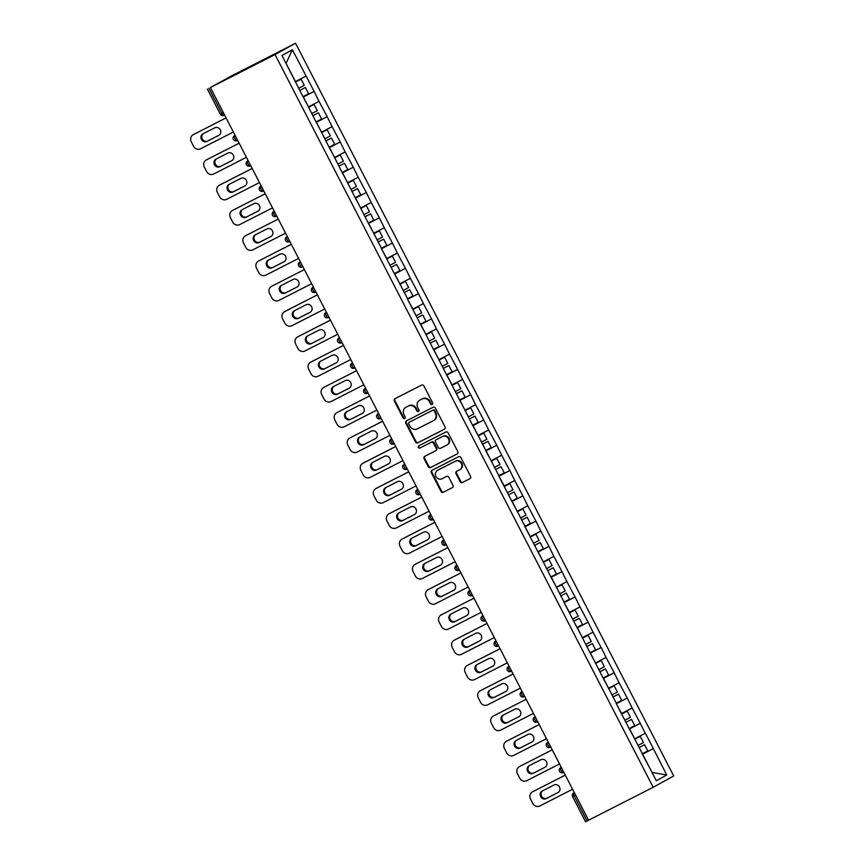 <?xml version="1.0" encoding="UTF-8"?>
<svg xmlns="http://www.w3.org/2000/svg" width="865" height="865" viewBox="0 0 865 865"><rect width="100%" height="100%" fill="white"/><g stroke="black" fill="none" stroke-linecap="round" stroke-linejoin="round"><path stroke-width="1.3" d="M432.165 404.463A1.254 1.157 -118.9 0 0 432.63 402.831L423.904 385.931A1.795 1.654 -118.9 0 0 421.612 385.087L395.002 398.679A1.795 1.654 -118.9 0 0 394.343 401.025L403.068 417.914A1.254 1.157 -118.9 0 0 404.701 418.487A1.254 1.157 -118.9 0 0 405.134 416.865L404.009 414.67A5.731 5.309 -118.9 0 1 406.107 407.166L408.323 406.042A5.731 5.309 -118.9 0 1 415.687 408.713L416.811 410.897A1.254 1.157 -118.9 0 0 418.455 411.47A1.254 1.157 -118.9 0 0 418.876 409.848L417.752 407.653A5.731 5.309 -118.9 0 1 419.86 400.149L422.077 399.025A5.731 5.309 -118.9 0 1 429.429 401.695L430.565 403.879A1.254 1.157 -118.9 0 0 432.165 404.463M460.158 481.664A1.795 1.654 -118.9 0 0 462.451 482.497L469.922 478.691A1.795 1.654 -118.9 0 0 470.571 476.345L460.894 457.574A1.795 1.654 -118.9 0 0 458.591 456.742L431.981 470.322A1.795 1.654 -118.9 0 0 431.321 472.668L441.009 491.439A1.795 1.654 -118.9 0 0 443.312 492.272L452.33 487.665A1.795 1.654 -118.9 0 0 452.979 485.33L448.838 477.296A1.795 1.654 -118.9 0 0 446.535 476.453L442.069 478.745A4.79 4.444 -118.9 0 1 435.949 476.572A4.79 4.444 -118.9 0 1 437.679 470.236L455.195 461.294A4.79 4.444 -118.9 0 1 461.315 463.467A4.79 4.444 -118.9 0 1 459.585 469.803L456.666 471.284A1.795 1.654 -118.9 0 0 456.006 473.631L460.158 481.664L460.753 481.34A1.795 1.654 -118.9 0 0 463.056 482.173L470.138 478.55M588.589 820.258L210.411 87.549L275.016 54.56L653.194 787.28L585.54 821.75L572.576 796.633L574.111 795.876L587.076 820.993M444.383 429.224A1.795 1.654 -118.9 0 0 445.043 426.878L435.355 408.118A1.795 1.654 -118.9 0 0 433.062 407.274L406.453 420.866A1.795 1.654 -118.9 0 0 405.793 423.201L415.481 441.972A1.795 1.654 -118.9 0 0 417.784 442.815L444.469 429.181M448.124 432.846L457.812 451.617A1.795 1.654 -118.9 0 1 457.153 453.963L430.543 467.543A1.795 1.654 -118.9 0 1 428.251 466.711L424.099 458.677A1.795 1.654 -118.9 0 1 424.758 456.331L435.549 450.816A1.795 1.654 -118.9 0 0 436.209 448.47L433.452 443.15A1.795 1.654 -118.9 0 0 431.159 442.307L419.925 448.048A1.254 1.157 -118.9 0 1 418.325 447.475A1.254 1.157 -118.9 0 1 418.768 445.821L445.821 432.013A1.795 1.654 -118.9 0 1 448.124 432.846M275.016 54.56L295.538 43.25L673.716 775.959L653.194 787.28M642.381 754.183L653.324 748.593L645.377 733.196L634.672 738.797M653.324 748.593L666.731 775.018L656.33 780.76L629.688 729.152M616.464 703.969L629.515 729.249M616.648 703.872L603.597 678.603M590.546 653.324L603.413 678.701M577.506 628.044L590.373 653.421M564.272 602.862L577.323 628.141M564.456 602.764L551.416 577.496M538.365 552.216L551.232 577.593M525.131 527.023L538.181 552.313M525.314 526.936L512.275 501.657M499.04 476.474L512.091 501.754M499.224 476.388L473.133 425.829M460.083 400.549L472.95 425.926M447.043 375.28L459.91 400.646M433.992 350.001L446.859 375.378M420.952 324.721L433.819 350.098M407.718 299.528L420.768 324.818M407.902 299.441L394.851 274.162M381.627 248.979L394.678 274.27M381.811 248.893L368.76 223.613M355.71 198.334L368.577 223.711M342.67 173.054L355.537 198.431M329.619 147.785L342.486 173.162M316.579 122.506L329.446 147.883M303.529 97.226L316.395 122.603M303.172 96.977L314.114 91.387L292.402 49.759L281.99 55.501L303.345 97.323M314.114 91.387L319.034 101.367L308.502 106.871M316.212 122.257L327.165 116.667L319.034 101.367M327.165 116.667L332.084 126.647L321.553 132.15L316.266 122.354M329.262 147.526L340.204 141.947L332.084 126.647M340.204 141.947L345.135 151.926L334.604 157.43L329.316 147.634M342.313 172.805L353.255 167.215L345.135 151.926M353.255 167.215L358.175 177.206L347.644 182.699M355.353 198.085L366.306 192.495L358.175 177.206M366.306 192.495L371.226 202.475L360.694 207.978L355.407 198.193M368.404 223.365L379.346 217.775L371.226 202.475M379.346 217.775L384.276 227.755L373.734 233.258M381.443 248.644L392.396 243.054L384.276 227.755M392.396 243.054L397.316 253.034L386.785 258.538M394.494 273.913L405.447 268.323L397.316 253.034M405.447 268.323L410.367 278.314L399.835 283.807L394.548 274.021M407.545 299.193L418.487 293.603L410.367 278.314M418.487 293.603L423.407 303.583L412.875 309.086L407.599 299.301M420.585 324.472L431.538 318.882L423.407 303.583M431.538 318.882L436.457 328.862L425.926 334.366M433.635 349.752L444.578 344.162L436.457 328.862M444.578 344.162L449.508 354.142L438.966 359.645L433.689 349.849M446.675 375.021L457.628 369.431L449.508 354.142M457.628 369.431L462.548 379.421L452.017 384.914L446.729 375.129M459.726 400.3L470.679 394.71L462.548 379.421M470.679 394.71L475.599 404.701L465.067 410.194M472.777 425.58L483.719 419.99L475.599 404.701M483.719 419.99L488.639 429.97L478.107 435.473L472.831 425.677M485.816 450.86L496.769 445.27L488.639 429.97M496.769 445.27L501.689 455.25L491.158 460.753M498.867 476.128L509.809 470.549L501.689 455.25M509.809 470.549L514.74 480.529L504.198 486.022M511.907 501.408L522.86 495.818L514.74 480.529M522.86 495.818L527.78 505.809L517.248 511.302L511.961 501.516M524.958 526.688L535.911 521.098L527.78 505.809M535.911 521.098L540.83 531.078L530.299 536.581L525.012 526.785M538.008 551.967L548.951 546.377L540.83 531.078M548.951 546.377L553.87 556.357L543.339 561.861L538.062 552.065M551.048 577.236L562.001 571.657L553.87 556.357M562.001 571.657L566.921 581.637L556.4 587.13L551.102 577.344M564.099 602.516L575.041 596.926L566.921 581.637M575.041 596.926L579.972 606.916L569.44 612.409L564.153 602.624M577.15 627.795L588.092 622.205L579.972 606.916M588.092 622.205L593.012 632.185L582.48 637.689L577.193 627.893M590.19 653.075L601.143 647.485L593.012 632.185M601.143 647.485L606.062 657.465L595.531 662.968L590.244 653.172M603.24 678.344L614.182 672.765L606.062 657.465M614.182 672.765L619.102 682.745L608.571 688.237L603.294 678.452M616.28 703.623L627.233 698.033L619.102 682.745M627.233 698.033L632.153 708.024L621.621 713.517L616.334 703.732M629.331 728.903L640.273 723.313L632.153 708.024M640.273 723.313L645.204 733.293M634.683 738.786L629.385 729M640.1 723.41L629.579 728.903M627.049 698.141L616.529 703.634M614.009 672.862L603.489 678.355M600.959 647.582L590.438 653.075M587.908 622.303L577.388 627.795M574.868 597.023L564.348 602.527M561.817 571.754L551.297 577.247M548.778 546.475L538.257 551.967M535.727 521.195L525.206 526.688M522.676 495.915L512.156 501.408M504.219 486.022L498.921 476.237M509.636 470.647L499.116 476.139M491.169 460.742L485.871 450.957M496.586 445.367L486.065 450.86M483.546 420.087L473.025 425.58M465.078 410.194L459.78 400.409M470.495 394.808L459.975 400.3M457.444 369.539L446.924 375.032M444.405 344.259L433.884 349.752M425.937 334.355L420.639 324.57M431.354 318.98L420.833 324.472M418.314 293.7L407.783 299.193M405.263 268.431L394.743 273.924M386.796 258.527L381.497 248.742M392.213 243.151L381.692 248.644M373.745 233.247L368.458 223.462M379.173 217.872L368.652 223.365M366.122 192.592L355.601 198.085M347.654 182.699L342.367 172.913M353.071 167.323L342.551 172.816M340.032 142.044L329.511 147.537M326.981 116.764L316.46 122.257M308.513 106.86L303.226 97.075M313.941 91.485L303.42 96.977M210.411 87.549L230.923 76.228L295.538 43.25M305.994 76.098L295.462 81.591L286.055 63.361L292.402 49.759M666.731 775.018L652.026 772.423L642.425 754.28M653.14 748.69L642.619 754.183M432.468 404.236A1.254 1.157 -118.9 0 1 431.159 403.555L430.024 401.371A5.731 5.309 -118.9 0 0 422.671 398.689L422.077 399.025M420.174 399.976A5.731 5.309 -118.9 0 1 420.455 399.825L422.671 398.689M406.431 406.993A5.731 5.309 -118.9 0 1 406.712 406.842L408.929 405.707A5.731 5.309 -118.9 0 1 416.281 408.388L417.406 410.572A1.254 1.157 -118.9 0 0 418.725 411.253M395.381 398.484A1.795 1.654 -118.9 0 0 394.937 400.69L403.663 417.59A1.254 1.157 -118.9 0 0 404.971 418.271M406.831 420.671A1.795 1.654 -118.9 0 0 406.388 422.877L416.076 441.647A1.795 1.654 -118.9 0 0 418.379 442.48L444.61 429.094M434.198 410.918A1.254 1.157 -118.9 0 0 432.587 410.334L409.232 422.261A1.254 1.157 -118.9 0 0 408.767 423.904L409.956 426.207A5.731 5.309 -118.9 0 0 417.319 428.878L433.279 420.736A5.731 5.309 -118.9 0 0 435.387 413.232L434.198 410.918L434.792 410.594A1.254 1.157 -118.9 0 0 433.181 410.01L432.587 410.334M409.761 421.958A1.254 1.157 -118.9 0 1 409.826 421.925L433.181 410.01M433.873 420.401A5.731 5.309 -118.9 0 0 435.982 412.897L435.387 413.232M434.792 410.594L435.982 412.897M457.369 453.822L430.543 467.543M425.137 456.136A1.795 1.654 -118.9 0 0 424.693 458.342L428.845 466.376A1.795 1.654 -118.9 0 0 431.138 467.208M435.636 450.773L436.144 450.492A1.795 1.654 -118.9 0 0 436.803 448.146L434.057 442.815A1.795 1.654 -118.9 0 0 431.754 441.983L419.925 448.048M419.19 445.605A1.254 1.157 -118.9 0 0 420.52 447.713M446.751 445.107A4.79 4.444 -118.9 0 0 448.47 438.771A4.79 4.444 -118.9 0 0 442.35 436.598L436.187 439.744A1.795 1.654 -118.9 0 0 435.528 442.091L438.274 447.421A1.795 1.654 -118.9 0 0 440.577 448.254L446.751 445.107M446.978 444.978L447.346 444.772A4.79 4.444 -118.9 0 0 449.065 438.436A4.79 4.444 -118.9 0 0 442.956 436.263L442.35 436.598M436.695 439.463A1.795 1.654 -118.9 0 1 436.782 439.42L442.956 436.263M457.044 471.101A1.795 1.654 -118.9 0 0 456.601 473.306L460.753 481.34M459.812 469.673L460.18 469.468A4.79 4.444 -118.9 0 0 461.91 463.132A4.79 4.444 -118.9 0 0 455.79 460.959L455.195 461.294M438.047 470.03A4.79 4.444 -118.9 0 1 438.274 469.9L455.79 460.959M432.359 470.128A1.795 1.654 -118.9 0 0 431.927 472.344L441.604 491.104A1.795 1.654 -118.9 0 0 443.907 491.947L452.546 487.536M193.933 134.324A5.471 5.071 61.1 0 1 194.192 134.183L226.079 117.9L193.295 134.67A5.471 5.071 -118.9 0 0 191.284 141.838L193.544 146.217A5.471 5.071 -118.9 0 0 200.572 148.769L233.366 132.031M219.126 135.167L207.849 140.919A4.282 3.968 61.1 0 1 203.502 133.556M214.769 127.804A4.282 3.968 61.1 0 1 220.251 129.75A4.282 3.968 61.1 0 1 218.704 135.416L206.951 141.417A4.282 3.968 61.1 0 1 201.48 139.47A4.282 3.968 61.1 0 1 203.026 133.805L214.769 127.804M298.695 88.306L304.275 85.386L301.052 79.148L295.473 82.067M295.462 82.034L301.052 79.148M302.999 96.642L308.578 93.734L305.367 87.495L299.777 90.414L305.367 87.495M206.973 159.603A5.471 5.071 61.1 0 1 207.243 159.452L239.118 143.179M232.177 160.447L220.899 166.199A4.282 3.968 61.1 0 1 216.553 158.836M207.243 159.452L239.14 143.212M206.346 159.949A5.471 5.071 -118.9 0 0 204.335 167.118L206.594 171.497A5.471 5.071 -118.9 0 0 213.623 174.049L246.417 157.3M227.819 153.083A4.282 3.968 61.1 0 1 233.291 155.03A4.282 3.968 61.1 0 1 231.744 160.695L220.002 166.696A4.282 3.968 61.1 0 1 214.531 164.75A4.282 3.968 61.1 0 1 216.077 159.074L227.819 153.083M311.735 113.575L317.325 110.666L314.103 104.427L308.513 107.347M308.502 107.314L314.103 104.427M316.049 121.922L321.629 119.013L318.407 112.774L312.827 115.683M312.806 115.661L318.407 112.774M220.024 184.883A5.471 5.071 61.1 0 1 220.283 184.732L252.169 168.459M245.217 185.726L233.95 191.479A4.282 3.968 61.1 0 1 229.593 184.115M220.283 184.732L252.18 168.491M219.386 185.229A5.471 5.071 -118.9 0 0 217.375 192.398L219.634 196.766A5.471 5.071 -118.9 0 0 226.662 199.328L259.457 182.58M240.87 178.363A4.282 3.968 61.1 0 1 246.341 180.298A4.282 3.968 61.1 0 1 244.795 185.975L233.053 191.965A4.282 3.968 61.1 0 1 227.571 190.03A4.282 3.968 61.1 0 1 229.117 184.353L240.87 178.363M324.786 138.854L330.365 135.946L327.154 129.707L321.564 132.615L327.154 129.707M329.089 147.201L334.679 144.293L331.457 138.054L325.867 140.963M325.856 140.93L331.457 138.054M233.074 210.152A5.471 5.071 61.1 0 1 233.334 210.011L265.22 193.738L232.436 210.509A5.471 5.071 -118.9 0 0 230.425 217.666L232.685 222.046A5.471 5.071 -118.9 0 0 239.713 224.597L272.507 207.86M258.267 210.995L246.99 216.747A4.282 3.968 61.1 0 1 242.643 209.384M253.91 203.632A4.282 3.968 61.1 0 1 259.392 205.578A4.282 3.968 61.1 0 1 257.846 211.255L246.093 217.245A4.282 3.968 61.1 0 1 240.621 215.299A4.282 3.968 61.1 0 1 242.168 209.633L253.91 203.632M337.826 164.134L343.416 161.225L340.194 154.986L334.614 157.895M334.593 157.863L340.194 154.986M342.14 172.481L347.719 169.562L344.508 163.323L338.918 166.242M338.907 166.21L344.508 163.323M246.114 235.431A5.471 5.071 61.1 0 1 246.384 235.291L278.26 219.007M271.307 236.275L260.041 242.027A4.282 3.968 61.1 0 1 255.683 234.664M246.384 235.291L278.281 219.04M245.487 235.777A5.471 5.071 -118.9 0 0 243.476 242.946L245.736 247.325A5.471 5.071 -118.9 0 0 252.753 249.877L285.558 233.139M266.961 228.911A4.282 3.968 61.1 0 1 272.432 230.858A4.282 3.968 61.1 0 1 270.886 236.523L259.143 242.524A4.282 3.968 61.1 0 1 253.672 240.578A4.282 3.968 61.1 0 1 255.207 234.912L266.961 228.911M350.876 189.413L356.466 186.494L353.244 180.255L347.654 183.175M347.644 183.142L353.244 180.255M355.18 197.75L360.77 194.841L357.548 188.602L351.969 191.522M351.947 191.489L357.548 188.602M259.165 260.711A5.471 5.071 61.1 0 1 259.424 260.56L291.31 244.287M284.358 261.554L273.091 267.307A4.282 3.968 61.1 0 1 268.734 259.943M259.424 260.56L291.321 244.319M258.527 261.057A5.471 5.071 -118.9 0 0 256.516 268.226L258.776 272.605A5.471 5.071 -118.9 0 0 265.804 275.156L298.598 258.419M280 254.191A4.282 3.968 61.1 0 1 285.482 256.137A4.282 3.968 61.1 0 1 283.936 261.803L272.194 267.804A4.282 3.968 61.1 0 1 266.712 265.858A4.282 3.968 61.1 0 1 268.258 260.181L280 254.191M363.927 214.682L369.506 211.774L366.284 205.535L360.705 208.454M360.694 208.422L366.284 205.535M368.231 223.029L373.821 220.121L370.598 213.882L365.008 216.791M364.998 216.769L370.598 213.882M272.205 285.991A5.471 5.071 61.1 0 1 272.475 285.839L304.361 269.566M297.409 286.834L286.131 292.586A4.282 3.968 61.1 0 1 281.785 285.223M272.475 285.839L304.372 269.599M271.578 286.337A5.471 5.071 -118.9 0 0 269.566 293.505L271.826 297.874A5.471 5.071 -118.9 0 0 278.854 300.436L311.649 283.688M293.051 279.471A4.282 3.968 61.1 0 1 298.522 281.417A4.282 3.968 61.1 0 1 296.987 287.083L285.234 293.084A4.282 3.968 61.1 0 1 279.763 291.137A4.282 3.968 61.1 0 1 281.309 285.461L293.051 279.471M376.967 239.962L382.557 237.053L379.335 230.814L373.756 233.723L379.335 230.814M381.281 248.309L386.86 245.401L383.638 239.162L378.059 242.07M378.037 242.038L383.638 239.162M285.255 311.259A5.471 5.071 61.1 0 1 285.515 311.119L317.401 294.846L284.617 311.616A5.471 5.071 -118.9 0 0 282.617 318.785L284.866 323.153A5.471 5.071 -118.9 0 0 291.894 325.705L324.689 308.967M310.449 312.103L299.182 317.866A4.282 3.968 61.1 0 1 294.824 310.503M306.102 304.739A4.282 3.968 61.1 0 1 311.573 306.686A4.282 3.968 61.1 0 1 310.027 312.362L298.284 318.352A4.282 3.968 61.1 0 1 292.803 316.406A4.282 3.968 61.1 0 1 294.349 310.74L306.102 304.739M390.018 265.241L395.597 262.333L392.386 256.094L386.796 259.003M386.785 258.97L392.386 256.094M394.321 273.589L399.911 270.669L396.689 264.43L391.099 267.35L396.689 264.43M298.306 336.539A5.471 5.071 61.1 0 1 298.566 336.399L330.452 320.115M323.499 337.382L312.222 343.135A4.282 3.968 61.1 0 1 307.875 335.771M298.566 336.399L330.462 320.147M297.668 336.885A5.471 5.071 -118.9 0 0 295.657 344.054L297.917 348.433A5.471 5.071 -118.9 0 0 304.945 350.985L337.739 334.247M319.142 330.019A4.282 3.968 61.1 0 1 324.624 331.965A4.282 3.968 61.1 0 1 323.078 337.631L311.324 343.632A4.282 3.968 61.1 0 1 305.853 341.686A4.282 3.968 61.1 0 1 307.399 336.02L319.142 330.019M403.068 290.521L408.648 287.602L405.425 281.363L399.846 284.282L405.425 281.363M407.372 298.868L412.951 295.949L409.74 289.71L404.15 292.63M404.139 292.597L409.74 289.71M311.346 361.819A5.471 5.071 61.1 0 1 311.616 361.667L343.492 345.394L310.719 362.165A5.471 5.071 -118.9 0 0 308.708 369.333L310.968 373.712A5.471 5.071 -118.9 0 0 317.985 376.264L350.79 359.526M336.539 362.662L325.272 368.414A4.282 3.968 61.1 0 1 320.915 361.051M332.192 355.299A4.282 3.968 61.1 0 1 337.664 357.245A4.282 3.968 61.1 0 1 336.117 362.911L324.375 368.912A4.282 3.968 61.1 0 1 318.904 366.965A4.282 3.968 61.1 0 1 320.439 361.289L332.192 355.299M416.108 315.801L421.698 312.881L418.476 306.643L412.886 309.562M412.875 309.529L418.476 306.643M420.412 324.137L426.002 321.229L422.78 314.99L417.2 317.898L422.78 314.99M324.397 387.098A5.471 5.071 61.1 0 1 324.656 386.947L356.542 370.674M349.59 387.942L338.323 393.694A4.282 3.968 61.1 0 1 333.966 386.331M324.656 386.947L356.553 370.707M323.759 387.444A5.471 5.071 -118.9 0 0 321.748 394.613L324.007 398.981A5.471 5.071 -118.9 0 0 331.036 401.544L363.83 384.795M345.232 380.578A4.282 3.968 61.1 0 1 350.714 382.525A4.282 3.968 61.1 0 1 349.168 388.19L337.426 394.191A4.282 3.968 61.1 0 1 331.944 392.245A4.282 3.968 61.1 0 1 333.49 386.568L345.232 380.578M429.159 341.07L434.738 338.161L431.516 331.922L425.937 334.831M425.926 334.809L431.516 331.922M433.462 349.417L439.052 346.508L435.83 340.269L430.24 343.178M430.229 343.146L435.83 340.269M337.437 412.367A5.471 5.071 61.1 0 1 337.707 412.227L369.593 395.954M362.64 413.211L351.363 418.974A4.282 3.968 61.1 0 1 347.016 411.61M337.707 412.227L369.604 395.975M336.809 412.724A5.471 5.071 -118.9 0 0 334.798 419.893L337.058 424.261A5.471 5.071 -118.9 0 0 344.086 426.813L376.881 410.075M358.283 405.847A4.282 3.968 61.1 0 1 363.754 407.793A4.282 3.968 61.1 0 1 362.219 413.47L350.466 419.46A4.282 3.968 61.1 0 1 344.994 417.514A4.282 3.968 61.1 0 1 346.541 411.848L358.283 405.847M442.199 366.349L447.789 363.441L444.567 357.202L438.988 360.11M438.966 360.078L444.567 357.202M446.513 374.696L452.092 371.777L448.87 365.549L443.291 368.458M443.28 368.425L448.87 365.549M350.487 437.647A5.471 5.071 61.1 0 1 350.747 437.506L382.633 421.223M375.68 438.49L364.414 444.242A4.282 3.968 61.1 0 1 360.056 436.879M350.747 437.506L382.654 421.255M349.849 437.993A5.471 5.071 -118.9 0 0 347.849 445.161L350.098 449.541A5.471 5.071 -118.9 0 0 357.126 452.092L389.92 435.355M371.334 431.127A4.282 3.968 61.1 0 1 376.805 433.073A4.282 3.968 61.1 0 1 375.259 438.75L363.516 444.74A4.282 3.968 61.1 0 1 358.034 442.793A4.282 3.968 61.1 0 1 359.581 437.128L371.334 431.127M455.25 391.629L460.829 388.709L457.617 382.481L452.027 385.39M452.017 385.358L457.617 382.481M459.553 399.976L465.143 397.057L461.921 390.818L456.342 393.737M456.32 393.705L461.921 390.818M363.538 462.926A5.471 5.071 61.1 0 1 363.797 462.775L395.683 446.502M388.731 463.77L377.454 469.522A4.282 3.968 61.1 0 1 373.107 462.159M363.797 462.775L395.694 446.535M362.9 463.272A5.471 5.071 -118.9 0 0 360.889 470.441L363.149 474.82A5.471 5.071 -118.9 0 0 370.177 477.372L402.971 460.634M384.374 456.406A4.282 3.968 61.1 0 1 389.856 458.353A4.282 3.968 61.1 0 1 388.309 464.018L376.556 470.019A4.282 3.968 61.1 0 1 371.085 468.073A4.282 3.968 61.1 0 1 372.631 462.407L384.374 456.406M468.3 416.908L473.879 413.989L470.657 407.75L465.078 410.67M465.056 410.637L470.657 407.75M472.604 425.245L478.183 422.336L474.971 416.097L469.381 419.006L474.971 416.097M376.578 488.206A5.471 5.071 61.1 0 1 376.848 488.055L408.723 471.782M401.771 489.049L390.504 494.802A4.282 3.968 61.1 0 1 386.147 487.438M376.848 488.055L408.745 471.814M375.951 488.552A5.471 5.071 -118.9 0 0 373.94 495.721L376.199 500.089A5.471 5.071 -118.9 0 0 383.227 502.651L416.022 485.903M397.424 481.686A4.282 3.968 61.1 0 1 402.895 483.632A4.282 3.968 61.1 0 1 401.349 489.298L389.607 495.299A4.282 3.968 61.1 0 1 384.136 493.353A4.282 3.968 61.1 0 1 385.671 487.676L397.424 481.686M481.34 442.177L486.93 439.269L483.708 433.03L478.118 435.938M478.107 435.917L483.708 433.03M485.654 450.524L491.233 447.616L488.011 441.377L482.432 444.286M482.411 444.253L488.011 441.377M389.628 513.475A5.471 5.071 61.1 0 1 389.888 513.334L421.774 497.061M414.822 514.318L403.555 520.081A4.282 3.968 61.1 0 1 399.197 512.718M389.888 513.334L421.785 497.083M388.99 513.832A5.471 5.071 -118.9 0 0 386.979 521L389.239 525.369A5.471 5.071 -118.9 0 0 396.267 527.92L429.062 511.183M410.464 506.955A4.282 3.968 61.1 0 1 415.946 508.901A4.282 3.968 61.1 0 1 414.4 514.578L402.657 520.568A4.282 3.968 61.1 0 1 397.176 518.632A4.282 3.968 61.1 0 1 398.722 512.956L410.464 506.955M494.391 467.457L499.97 464.548L496.748 458.309L491.169 461.218L496.748 458.309M498.694 475.804L504.284 472.896L501.062 466.657L495.472 469.565M495.461 469.533L501.062 466.657M402.668 538.754A5.471 5.071 61.1 0 1 402.939 538.614L434.825 522.33L402.041 539.1A5.471 5.071 -118.9 0 0 400.03 546.269L402.29 550.648A5.471 5.071 -118.9 0 0 409.318 553.2L442.112 536.462M427.872 539.598L416.595 545.35A4.282 3.968 61.1 0 1 412.248 537.987M423.515 532.235A4.282 3.968 61.1 0 1 428.986 534.181A4.282 3.968 61.1 0 1 427.451 539.857L415.697 545.847A4.282 3.968 61.1 0 1 410.226 543.901A4.282 3.968 61.1 0 1 411.772 538.235L423.515 532.235M507.431 492.736L513.021 489.828L509.799 483.589L504.219 486.498M504.198 486.465L509.799 483.589M511.745 501.084L517.324 498.164L514.102 491.925L508.523 494.845L514.102 491.925M415.719 564.034A5.471 5.071 61.1 0 1 415.979 563.883L447.865 547.61M440.912 564.877L429.646 570.63A4.282 3.968 61.1 0 1 425.288 563.266M415.979 563.883L447.886 547.642M415.081 564.38A5.471 5.071 -118.9 0 0 413.081 571.549L415.33 575.928A5.471 5.071 -118.9 0 0 422.358 578.48L455.163 561.742M436.565 557.514A4.282 3.968 61.1 0 1 442.037 559.46A4.282 3.968 61.1 0 1 440.49 565.126L428.748 571.127A4.282 3.968 61.1 0 1 423.266 569.181A4.282 3.968 61.1 0 1 424.812 563.515L436.565 557.514M520.481 518.016L526.061 515.097L522.849 508.858L517.259 511.777L522.849 508.858M524.785 526.353L530.375 523.444L527.153 517.205L521.573 520.114M521.552 520.092L527.153 517.205M428.77 589.314A5.471 5.071 61.1 0 1 429.029 589.162L460.915 572.89L428.132 589.66A5.471 5.071 -118.9 0 0 426.121 596.828L428.38 601.197A5.471 5.071 -118.9 0 0 435.409 603.759L468.203 587.011M453.963 590.157L442.685 595.909A4.282 3.968 61.1 0 1 438.339 588.546M449.605 582.794A4.282 3.968 61.1 0 1 455.087 584.74A4.282 3.968 61.1 0 1 453.541 590.406L441.788 596.407A4.282 3.968 61.1 0 1 436.317 594.46A4.282 3.968 61.1 0 1 437.863 588.784L449.605 582.794M533.532 543.285L539.111 540.376L535.889 534.138L530.31 537.046M530.288 537.024L535.889 534.138M537.835 551.632L543.415 548.724L540.203 542.485L534.613 545.393L540.203 542.485M441.81 614.582A5.471 5.071 61.1 0 1 442.08 614.442L473.955 598.169M467.003 615.437L455.736 621.189A4.282 3.968 61.1 0 1 451.379 613.826M442.08 614.442L473.977 598.191M441.182 614.939A5.471 5.071 -118.9 0 0 439.171 622.108L441.431 626.476A5.471 5.071 -118.9 0 0 448.459 629.039L481.254 612.29M462.656 608.073A4.282 3.968 61.1 0 1 468.127 610.009A4.282 3.968 61.1 0 1 466.581 615.685L454.839 621.676A4.282 3.968 61.1 0 1 449.368 619.74A4.282 3.968 61.1 0 1 450.914 614.063L462.656 608.073M546.572 568.565L552.162 565.656L548.94 559.417L543.35 562.326L548.94 559.417M550.886 576.912L556.465 574.003L553.243 567.764L547.664 570.673M547.642 570.64L553.243 567.764M454.86 639.862A5.471 5.071 61.1 0 1 455.12 639.722L487.006 623.438L454.222 640.219A5.471 5.071 -118.9 0 0 452.211 647.377L454.471 651.756A5.471 5.071 -118.9 0 0 461.499 654.308L494.293 637.57M480.053 640.705L468.787 646.458A4.282 3.968 61.1 0 1 464.429 639.094M475.707 633.342A4.282 3.968 61.1 0 1 481.178 635.288A4.282 3.968 61.1 0 1 479.632 640.965L467.889 646.955A4.282 3.968 61.1 0 1 462.407 645.009A4.282 3.968 61.1 0 1 463.954 639.343L475.707 633.342M559.623 593.844L565.202 590.936L561.99 584.697L556.4 587.605M556.39 587.573L561.99 584.697M563.926 602.191L569.516 599.272L566.294 593.033L560.704 595.953L566.294 593.033M467.9 665.142A5.471 5.071 61.1 0 1 468.17 665.001L500.057 648.718M493.104 665.985L481.827 671.737A4.282 3.968 61.1 0 1 477.48 664.374M468.17 665.001L500.067 648.75M467.273 665.488A5.471 5.071 -118.9 0 0 465.262 672.656L467.522 677.035A5.471 5.071 -118.9 0 0 474.55 679.587L507.344 662.85M488.747 658.622A4.282 3.968 61.1 0 1 494.218 660.568A4.282 3.968 61.1 0 1 492.682 666.234L480.929 672.235A4.282 3.968 61.1 0 1 475.458 670.288A4.282 3.968 61.1 0 1 477.004 664.623L488.747 658.622M572.662 619.124L578.252 616.204L575.03 609.966L569.451 612.885M569.429 612.852L575.03 609.966M576.977 627.46L582.556 624.552L579.334 618.313L573.755 621.221M573.744 621.2L579.334 618.313M480.951 690.421A5.471 5.071 61.1 0 1 481.21 690.27L513.096 673.997M506.144 691.265L494.877 697.017A4.282 3.968 61.1 0 1 490.52 689.654M481.21 690.27L513.118 674.03M480.313 690.767A5.471 5.071 -118.9 0 0 478.313 697.936L480.562 702.315A5.471 5.071 -118.9 0 0 487.59 704.867L520.395 688.118M501.797 683.901A4.282 3.968 61.1 0 1 507.268 685.848A4.282 3.968 61.1 0 1 505.722 691.513L493.98 697.514A4.282 3.968 61.1 0 1 488.509 695.568A4.282 3.968 61.1 0 1 490.044 689.892L501.797 683.901M585.713 644.393L591.303 641.484L588.081 635.245L582.491 638.154L588.081 635.245M590.016 652.74L595.607 649.831L592.384 643.592L586.805 646.501L592.384 643.592M494.002 715.69A5.471 5.071 61.1 0 1 494.261 715.55L526.147 699.277L493.364 716.047A5.471 5.071 -118.9 0 0 491.352 723.216L493.612 727.584A5.471 5.071 -118.9 0 0 500.64 730.146L533.435 713.398M519.195 716.544L507.917 722.297A4.282 3.968 61.1 0 1 503.571 714.933M514.837 709.181A4.282 3.968 61.1 0 1 520.319 711.116A4.282 3.968 61.1 0 1 518.773 716.793L507.02 722.783A4.282 3.968 61.1 0 1 501.549 720.848A4.282 3.968 61.1 0 1 503.095 715.171L514.837 709.181M598.764 669.672L604.343 666.764L601.121 660.525L595.542 663.433M595.52 663.412L601.121 660.525M603.067 678.019L608.646 675.111L605.435 668.872L599.845 671.781M599.834 671.748L605.435 668.872M507.041 740.97A5.471 5.071 61.1 0 1 507.312 740.829L539.187 724.556M532.245 741.813L520.968 747.565A4.282 3.968 61.1 0 1 516.621 740.202M507.312 740.829L539.209 724.578M506.414 741.327A5.471 5.071 -118.9 0 0 504.403 748.485L506.663 752.864A5.471 5.071 -118.9 0 0 513.691 755.415L546.485 738.678M527.888 734.45A4.282 3.968 61.1 0 1 533.359 736.396A4.282 3.968 61.1 0 1 531.813 742.073L520.07 748.063A4.282 3.968 61.1 0 1 514.599 746.117A4.282 3.968 61.1 0 1 516.146 740.451L527.888 734.45M611.804 694.952L617.394 692.043L614.172 685.804L608.582 688.713L614.172 685.804M616.118 703.299L621.697 700.38L618.475 694.141L612.896 697.06M612.874 697.028L618.475 694.141M520.092 766.249A5.471 5.071 61.1 0 1 520.352 766.109L552.238 749.825L519.454 766.595A5.471 5.071 -118.9 0 0 517.443 773.764L519.703 778.143A5.471 5.071 -118.9 0 0 526.731 780.695L559.525 763.957M545.285 767.093L534.019 772.845A4.282 3.968 61.1 0 1 529.661 765.482M540.939 759.73A4.282 3.968 61.1 0 1 546.41 761.676A4.282 3.968 61.1 0 1 544.864 767.341L533.121 773.342A4.282 3.968 61.1 0 1 527.639 771.396A4.282 3.968 61.1 0 1 529.185 765.73L540.939 759.73M624.854 720.231L630.434 717.312L627.222 711.073L621.632 713.993M621.621 713.96L627.222 711.073M629.158 728.568L634.748 725.659L631.526 719.421L625.936 722.34L631.526 719.421M533.143 791.529A5.471 5.071 61.1 0 1 533.402 791.378L565.288 775.105M558.336 792.372L547.058 798.125A4.282 3.968 61.1 0 1 542.712 790.761M533.402 791.378L565.299 775.137M532.505 791.875A5.471 5.071 -118.9 0 0 530.494 799.044L532.754 803.423A5.471 5.071 -118.9 0 0 539.782 805.975L572.576 789.237M553.978 785.009A4.282 3.968 61.1 0 1 559.46 786.955A4.282 3.968 61.1 0 1 557.914 792.621L546.161 798.622A4.282 3.968 61.1 0 1 540.69 796.676A4.282 3.968 61.1 0 1 542.236 790.999L553.978 785.009M637.894 745.5L643.484 742.592L640.262 736.353L634.683 739.272M634.661 739.24L640.262 736.353M642.208 753.848L647.788 750.939L644.566 744.7L638.986 747.609M638.976 747.587L644.566 744.7M208.898 88.284L221.862 113.391L223.354 112.634M220.326 114.158L221.862 113.391A2.736 1.027 63 0 0 224.003 115.337A2.736 1.027 63 0 0 224.013 115.326L224.003 115.337A2.736 2.736 0 0 1 220.326 114.158L207.362 89.041M575.614 795.108L574.111 795.876A2.736 1.027 -117 0 1 573.755 792.946L574.338 792.654M235.129 135.427L234.48 135.783A2.736 2.541 61.1 0 1 234.545 135.751A2.736 1.027 -117 0 0 234.902 138.67A2.736 1.027 63 0 0 237.042 140.617A2.736 1.027 63 0 0 237.053 140.606L237.042 140.617A2.736 2.736 0 0 1 233.377 139.427A2.736 2.736 0 0 1 234.48 135.783M247.531 161.063A2.736 2.736 0 0 0 246.417 164.707A2.736 2.736 0 0 0 250.093 165.896A2.736 1.027 63 0 1 247.952 163.95A2.736 1.027 -117 0 1 247.595 161.02A2.736 2.541 61.1 0 0 247.531 161.063L248.179 160.728M250.688 165.583L250.104 165.885A2.736 1.027 63 0 1 250.093 165.896L250.688 165.583M260.57 186.332A2.736 2.736 0 0 0 259.468 189.986A2.736 2.736 0 0 0 263.144 191.165A2.736 1.027 63 0 1 261.003 189.23A2.736 1.027 -117 0 1 260.646 186.299A2.736 2.541 61.1 0 0 260.57 186.332L261.23 186.007M263.738 190.862L263.155 191.165A2.736 1.027 63 0 1 263.144 191.165L263.738 190.862M274.259 211.265L273.621 211.611A2.736 2.541 61.1 0 1 273.686 211.579A2.736 1.027 -117 0 0 274.043 214.498A2.736 1.027 63 0 0 276.184 216.445A2.736 1.027 63 0 0 276.195 216.434L276.184 216.445A2.736 2.736 0 0 1 272.507 215.266A2.736 2.736 0 0 1 273.621 211.611M286.672 236.891A2.736 2.736 0 0 0 285.558 240.535A2.736 2.736 0 0 0 289.234 241.724A2.736 1.027 63 0 0 289.245 241.713L289.245 241.713A2.736 1.027 63 0 1 287.094 239.778A2.736 1.027 -117 0 1 286.737 236.859A2.736 2.541 61.1 0 0 286.672 236.891L287.321 236.556M300.36 261.814L299.712 262.171A2.736 2.541 61.1 0 1 299.777 262.127A2.736 1.027 -117 0 0 300.133 265.058A2.736 1.027 63 0 0 302.274 267.004A2.736 1.027 63 0 0 302.285 266.993L302.274 267.004A2.736 2.736 0 0 1 298.609 265.815A2.736 2.736 0 0 1 299.712 262.171M312.762 287.44A2.736 2.736 0 0 0 311.649 291.094A2.736 2.736 0 0 0 315.325 292.273A2.736 1.027 63 0 0 315.336 292.273L315.336 292.273A2.736 1.027 63 0 1 313.184 290.337A2.736 1.027 -117 0 1 312.827 287.407A2.736 2.541 61.1 0 0 312.762 287.44L313.411 287.115M325.802 312.719A2.736 2.736 0 0 0 324.699 316.374A2.736 2.736 0 0 0 328.376 317.552A2.736 1.027 63 0 0 328.386 317.552L328.386 317.552A2.736 1.027 63 0 1 326.235 315.617A2.736 1.027 -117 0 1 325.878 312.687A2.736 2.541 61.1 0 0 325.802 312.719L326.462 312.384M338.853 337.999A2.736 2.736 0 0 0 337.739 341.653A2.736 2.736 0 0 0 341.416 342.832A2.736 1.027 63 0 0 341.426 342.821L341.426 342.821A2.736 1.027 63 0 1 339.275 340.886A2.736 1.027 -117 0 1 338.918 337.966A2.736 2.541 61.1 0 0 338.853 337.999L339.502 337.664M352.542 362.922L351.904 363.278A2.736 2.541 61.1 0 1 351.969 363.235A2.736 1.027 -117 0 0 352.325 366.165A2.736 1.027 63 0 0 354.466 368.112A2.736 1.027 63 0 0 354.477 368.101L354.466 368.112A2.736 2.736 0 0 1 350.79 366.922A2.736 2.736 0 0 1 351.904 363.278M365.592 388.201L364.943 388.558A2.736 2.541 61.1 0 1 365.008 388.515A2.736 1.027 -117 0 0 365.365 391.445A2.736 1.027 63 0 0 367.506 393.38A2.736 1.027 63 0 0 367.517 393.38L367.506 393.38A2.736 2.736 0 0 1 363.841 392.202A2.736 2.736 0 0 1 364.943 388.558M378.632 413.481L377.994 413.827A2.736 2.541 61.1 0 1 378.059 413.794A2.736 1.027 -117 0 0 378.416 416.725A2.736 1.027 63 0 0 380.557 418.66A2.736 1.027 63 0 0 380.568 418.66L380.557 418.66A2.736 2.736 0 0 1 376.881 417.481A2.736 2.736 0 0 1 377.994 413.827M391.683 438.75L391.034 439.106A2.736 2.541 61.1 0 1 391.11 439.074A2.736 1.027 -117 0 0 391.467 441.993A2.736 1.027 63 0 0 393.607 443.94A2.736 1.027 63 0 0 393.618 443.929L393.607 443.94A2.736 2.736 0 0 1 389.931 442.761A2.736 2.736 0 0 1 391.034 439.106M404.085 464.386A2.736 2.736 0 0 0 402.971 468.03A2.736 2.736 0 0 0 406.647 469.219A2.736 1.027 63 0 0 406.658 469.208L406.658 469.208A2.736 1.027 63 0 1 404.506 467.273A2.736 1.027 -117 0 1 404.15 464.354A2.736 2.541 61.1 0 0 404.085 464.386L404.733 464.051M417.773 489.309L417.135 489.666A2.736 2.541 61.1 0 1 417.2 489.622A2.736 1.027 -117 0 0 417.557 492.553A2.736 1.027 63 0 0 419.698 494.488A2.736 1.027 63 0 0 419.709 494.488L419.698 494.488A2.736 2.736 0 0 1 416.022 493.31A2.736 2.736 0 0 1 417.135 489.666M430.175 514.935A2.736 2.736 0 0 0 429.072 518.589A2.736 2.736 0 0 0 432.738 519.768A2.736 1.027 63 0 1 430.597 517.832A2.736 1.027 -117 0 1 430.24 514.902A2.736 2.541 61.1 0 0 430.175 514.935L430.835 514.599M433.343 519.465L432.749 519.768A2.736 1.027 63 0 1 432.738 519.768L433.343 519.465M443.864 539.857L443.226 540.214A2.736 2.541 61.1 0 1 443.291 540.182A2.736 1.027 -117 0 0 443.648 543.101A2.736 1.027 63 0 0 445.789 545.047A2.736 1.027 63 0 0 445.799 545.037L445.789 545.047A2.736 2.736 0 0 1 442.112 543.869A2.736 2.736 0 0 1 443.226 540.214M456.277 565.494A2.736 2.736 0 0 0 455.163 569.138A2.736 2.736 0 0 0 458.839 570.327A2.736 1.027 63 0 0 458.85 570.316L458.85 570.316A2.736 1.027 63 0 1 456.698 568.381A2.736 1.027 -117 0 1 456.342 565.461A2.736 2.541 61.1 0 0 456.277 565.494L456.925 565.159M469.954 590.417L469.317 590.773A2.736 2.541 61.1 0 1 469.381 590.73A2.736 1.027 -117 0 0 469.738 593.66A2.736 1.027 63 0 0 471.879 595.596A2.736 1.027 63 0 0 471.89 595.596L471.879 595.596A2.736 2.736 0 0 1 468.203 594.417A2.736 2.736 0 0 1 469.317 590.773M483.005 615.696L482.367 616.042A2.736 2.541 61.1 0 1 482.432 616.01A2.736 1.027 -117 0 0 482.789 618.94A2.736 1.027 63 0 0 484.93 620.875A2.736 1.027 63 0 0 484.941 620.875L484.93 620.875A2.736 2.736 0 0 1 481.254 619.697A2.736 2.736 0 0 1 482.367 616.042M496.056 640.976L495.407 641.322A2.736 2.541 61.1 0 1 495.472 641.289A2.736 1.027 -117 0 0 495.84 644.209A2.736 1.027 63 0 0 497.981 646.155A2.736 1.027 63 0 0 497.991 646.144L497.981 646.155A2.736 2.736 0 0 1 494.304 644.976A2.736 2.736 0 0 1 495.407 641.322M509.096 666.245L508.458 666.601A2.736 2.541 61.1 0 1 508.523 666.569A2.736 1.027 -117 0 0 508.88 669.488A2.736 1.027 63 0 0 511.02 671.435A2.736 1.027 63 0 0 511.031 671.424L511.02 671.435A2.736 2.736 0 0 1 507.344 670.245A2.736 2.736 0 0 1 508.458 666.601M521.509 691.881A2.736 2.736 0 0 0 520.395 695.525A2.736 2.736 0 0 0 524.071 696.703A2.736 1.027 63 0 0 524.082 696.703L524.082 696.703A2.736 1.027 63 0 1 521.93 694.768A2.736 1.027 -117 0 1 521.573 691.838A2.736 2.541 61.1 0 0 521.509 691.881L522.157 691.546M535.197 716.804L534.613 717.117L535.197 716.826M537.706 721.68L537.122 721.983A2.736 1.027 63 0 0 537.122 721.983A2.736 1.027 63 0 1 534.97 720.048A2.736 1.027 -117 0 1 534.613 717.117A2.736 2.541 61.1 0 0 534.548 717.15A2.736 2.736 0 0 0 533.446 720.804A2.736 2.736 0 0 0 537.111 721.983L537.706 721.68M547.599 742.429A2.736 2.736 0 0 0 546.485 746.084A2.736 2.736 0 0 0 550.162 747.263A2.736 1.027 63 0 1 548.021 745.316A2.736 1.027 -117 0 1 547.664 742.397A2.736 2.541 61.1 0 0 547.599 742.429L548.248 742.094M550.756 746.96L550.172 747.252A2.736 1.027 63 0 1 550.162 747.263L550.756 746.96M561.288 767.352L560.639 767.709A2.736 2.541 61.1 0 1 560.715 767.677A2.736 1.027 -117 0 0 561.071 770.596A2.736 1.027 63 0 0 563.212 772.542A2.736 1.027 63 0 0 563.223 772.532L563.212 772.542A2.736 2.736 0 0 1 559.536 771.353A2.736 2.736 0 0 1 560.639 767.709M573.69 792.989L573.755 792.946A2.736 2.541 61.1 0 0 573.69 792.989A2.736 2.736 0 0 0 572.576 796.633M430.024 401.371L429.429 401.695M420.455 399.825L419.86 400.149M417.406 410.572L416.811 410.897M416.281 408.388L415.687 408.713M408.929 405.707L408.323 406.042M406.712 406.842L406.107 407.166M403.663 417.59L403.068 417.914M394.937 400.69L394.343 401.025M431.159 403.555L430.565 403.879M418.379 442.48L417.784 442.815M416.076 441.647L415.481 441.972M406.388 422.877L405.793 423.201M409.826 421.925L409.232 422.261M428.845 466.376L428.251 466.711M424.693 458.342L424.099 458.677M436.803 448.146L436.209 448.47M434.057 442.815L433.452 443.15M431.754 441.983L431.159 442.307M436.782 439.42L436.187 439.744M456.601 473.306L456.006 473.631M438.274 469.9L437.679 470.236M443.907 491.947L443.312 492.272M441.604 491.104L441.009 491.439M431.927 472.344L431.321 472.668M463.056 482.173L462.451 482.497M194.192 134.183L193.295 134.67M207.849 140.919L206.951 141.417M220.899 166.199L220.002 166.696M233.95 191.479L233.053 191.965M233.334 210.011L232.436 210.509M246.99 216.747L246.093 217.245M260.041 242.027L259.143 242.524M273.091 267.307L272.194 267.804M286.131 292.586L285.234 293.084M285.515 311.119L284.617 311.616M299.182 317.866L298.284 318.352M312.222 343.135L311.324 343.632M311.616 361.667L310.719 362.165M325.272 368.414L324.375 368.912M338.323 393.694L337.426 394.191M351.363 418.974L350.466 419.46M364.414 444.242L363.516 444.74M377.454 469.522L376.556 470.019M390.504 494.802L389.607 495.299M403.555 520.081L402.657 520.568M402.939 538.614L402.041 539.1M416.595 545.35L415.697 545.847M429.646 570.63L428.748 571.127M429.029 589.162L428.132 589.66M442.685 595.909L441.788 596.407M455.736 621.189L454.839 621.676M455.12 639.722L454.222 640.219M468.787 646.458L467.889 646.955M481.827 671.737L480.929 672.235M494.877 697.017L493.98 697.514M494.261 715.55L493.364 716.047M507.917 722.297L507.02 722.783M520.968 747.565L520.07 748.063M520.352 766.109L519.454 766.595M534.019 772.845L533.121 773.342M547.058 798.125L546.161 798.622M534.548 717.15L535.186 716.804M420.314 399.9L419.72 400.225M406.572 406.918L405.966 407.242M409.794 421.947L409.199 422.271M434.014 420.325L433.419 420.66M436.187 450.47L435.592 450.795M447.464 444.707L446.859 445.043M436.739 439.442L436.144 439.766M460.299 469.403L459.704 469.738M438.155 469.965L437.56 470.29M193.165 134.745L194.063 134.248M206.205 160.025L207.103 159.528M219.256 185.294L220.153 184.807M232.307 210.573L233.204 210.076M245.346 235.853L246.244 235.356M258.397 261.133L259.295 260.635M271.437 286.401L272.334 285.915M284.488 311.681L285.385 311.184M297.538 336.961L298.436 336.463M310.578 362.24L311.476 361.743M323.629 387.509L324.526 387.023M336.669 412.789L337.566 412.291M349.72 438.068L350.617 437.571M362.77 463.348L363.668 462.851M375.81 488.617L376.707 488.13M388.861 513.896L389.758 513.399M401.911 539.176L402.809 538.679M414.951 564.456L415.849 563.958M428.002 589.735L428.899 589.238M441.042 615.004L441.939 614.518M454.093 640.284L454.99 639.786M467.143 665.563L468.041 665.066M480.183 690.843L481.081 690.346M493.234 716.112L494.131 715.625M506.274 741.391L507.171 740.894M519.324 766.671L520.222 766.174M532.375 791.951L533.273 791.453"/></g></svg>
